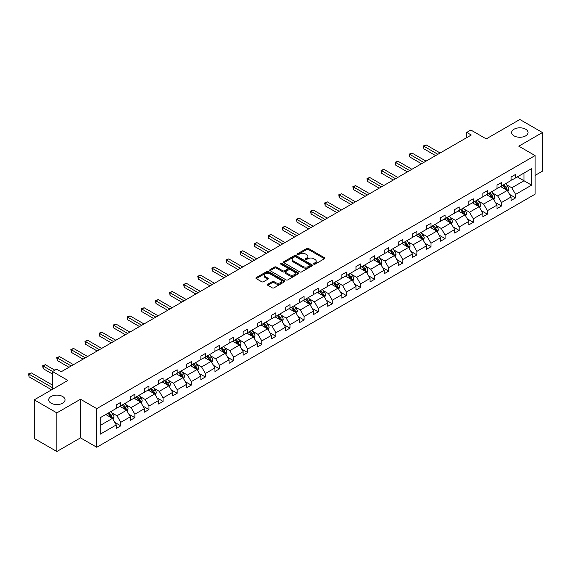 <?xml version="1.0" encoding="UTF-8"?>
<svg xmlns="http://www.w3.org/2000/svg" width="571" height="571" viewBox="0 0 571 571"><rect width="100%" height="100%" fill="white"/><g stroke="black" fill="none" stroke-linecap="round" stroke-linejoin="round"><path stroke-width="0.86" d="M62.646 396.502A8.18 4.725 0 0 0 53.731 395.482A8.18 4.725 0 0 0 48.678 399.843A8.18 4.725 0 0 0 51.076 403.183A8.18 4.725 0 0 0 59.991 404.204A8.18 4.725 0 0 0 65.044 399.843A8.18 4.725 0 0 0 62.646 396.502M525.634 129.196A8.18 4.725 0 0 0 516.719 128.175A8.18 4.725 0 0 0 511.673 132.536A8.18 4.725 0 0 0 514.064 135.877A8.18 4.725 0 0 0 522.986 136.904A8.18 4.725 0 0 0 528.032 132.536A8.18 4.725 0 0 0 525.634 129.196M313.779 264.173A0.878 0.507 0 0 0 315.028 264.173L324.449 258.727A1.256 0.721 0 0 0 324.82 258.213A1.256 0.721 0 0 0 324.449 257.699L308.483 248.485A1.256 0.721 0 0 0 306.706 248.485L297.277 253.924A0.878 0.507 0 0 0 297.02 254.281A0.878 0.507 0 0 0 297.277 254.645A0.878 0.507 0 0 0 298.519 254.645L299.739 253.938A4.018 2.32 0 0 1 305.421 253.938L306.748 254.709A4.018 2.32 0 0 1 307.926 256.343A4.018 2.32 0 0 1 306.748 257.985L305.528 258.692A0.878 0.507 0 0 0 305.271 259.048A0.878 0.507 0 0 0 305.528 259.405A0.878 0.507 0 0 0 306.77 259.405L307.99 258.699A4.018 2.32 0 0 1 313.672 258.699L314.999 259.47A4.018 2.32 0 0 1 316.177 261.111A4.018 2.32 0 0 1 314.999 262.746L313.779 263.452A0.878 0.507 0 0 0 313.522 263.809A0.878 0.507 0 0 0 313.779 264.173L313.779 263.452M535.084 175.411L542.45 171.157L542.45 132.536L519.853 119.489L486.228 138.903L470.861 130.031L466.75 132.408L466.75 137.625M56.864 451.511L80.497 437.864L80.497 399.243L56.864 412.89L56.864 451.511L34.26 438.464L34.26 399.843L67.892 380.429L52.525 371.557L52.525 389.301M56.864 412.89L34.26 399.843M267.756 284.237A1.256 0.721 0 0 0 267.385 284.751A1.256 0.721 0 0 0 267.756 285.264L272.239 287.848A1.256 0.721 0 0 0 274.009 287.848L284.479 281.803A1.256 0.721 0 0 0 284.85 281.289A1.256 0.721 0 0 0 284.479 280.782L268.513 271.56A1.256 0.721 0 0 0 266.736 271.56L256.265 277.606A1.256 0.721 0 0 0 255.901 278.12A1.256 0.721 0 0 0 256.265 278.627L261.675 281.753A1.256 0.721 0 0 0 263.452 281.753L267.935 279.169A1.256 0.721 0 0 0 268.299 278.655A1.256 0.721 0 0 0 267.935 278.141L265.251 276.592A3.355 1.941 0 0 1 264.266 275.222A3.355 1.941 0 0 1 266.336 273.43A3.355 1.941 0 0 1 269.997 273.852L280.511 279.918A3.355 1.941 0 0 1 281.496 281.289A3.355 1.941 0 0 1 279.419 283.08A3.355 1.941 0 0 1 275.764 282.659L274.009 281.653A1.256 0.721 0 0 0 272.239 281.653L267.756 284.237L267.756 285.264M52.525 371.557L56.636 369.18L61.154 371.792L471.268 135.02L466.75 132.408M80.497 399.243L96.77 408.636L535.084 155.576L535.084 194.197L96.77 447.257L96.77 408.636M542.45 132.536L518.811 146.183L535.084 155.576M299.832 271.917A1.256 0.721 0 0 0 301.602 271.917L312.073 265.872A1.256 0.721 0 0 0 312.444 265.358A1.256 0.721 0 0 0 312.073 264.851L296.106 255.63A1.256 0.721 0 0 0 294.329 255.63L283.858 261.675A1.256 0.721 0 0 0 283.494 262.182A1.256 0.721 0 0 0 283.858 262.696L299.832 271.917M281.146 264.359A0.878 0.507 0 0 1 282.038 264.487L282.038 263.438L298.276 272.817A1.256 0.721 0 0 1 298.647 273.323A1.256 0.721 0 0 1 298.276 273.837L287.805 279.883A1.256 0.721 0 0 1 286.035 279.883L270.062 270.661L270.062 269.64A1.256 0.721 0 0 0 269.698 270.147A1.256 0.721 0 0 0 270.062 270.661M270.062 269.64L274.544 267.05A1.256 0.721 0 0 1 276.314 267.05L282.795 270.79A1.256 0.721 0 0 0 284.572 270.79L287.541 269.077A1.256 0.721 0 0 0 287.905 268.563A1.256 0.721 0 0 0 287.541 268.049L280.796 264.159A0.878 0.507 0 0 1 280.539 263.802A0.878 0.507 0 0 1 281.082 263.331A0.878 0.507 0 0 1 282.038 263.438M100.246 417.694L116.248 408.451L116.248 404.96L120.766 402.348L120.766 405.845L130.352 400.314L130.352 396.816L134.87 394.204L134.87 397.702L144.449 392.17L144.449 388.673L148.974 386.067L148.974 389.565L158.552 384.033L158.552 380.536L163.07 377.923L163.07 381.421L172.656 375.889L172.656 372.392L177.174 369.78L177.174 373.277L186.753 367.745L186.753 364.248L191.278 361.643L191.278 365.14L200.856 359.609L200.856 356.111L205.374 353.499L205.374 356.996L214.96 351.465L214.96 347.967L219.478 345.362L219.478 348.852L229.057 343.321L229.057 339.831L233.582 337.218L233.582 340.716L243.16 335.184L243.16 331.687L247.678 329.074L247.678 332.572L257.264 327.04L257.264 323.543L261.782 320.938L261.782 324.435L271.361 318.904L271.361 315.406L275.886 312.794L275.886 316.291L285.464 310.76L285.464 307.262L289.982 304.65L289.982 308.147L299.568 302.616L299.568 299.118L304.086 296.513L304.086 300.011L313.665 294.479L313.665 290.982L318.183 288.369L318.183 291.867L327.768 286.335L327.768 282.838L332.286 280.225L332.286 283.723L341.872 278.191L341.872 274.694L346.39 272.089L346.39 275.586L355.969 270.054L355.969 266.557L360.487 263.945L360.487 267.442L370.072 261.911L370.072 258.413L374.59 255.808L374.59 259.298L384.176 253.767L384.176 250.276L388.694 247.664L388.694 251.161L398.272 245.63L398.272 242.133L402.791 239.52L402.791 243.018L412.376 237.486L412.376 233.989L416.894 231.383L416.894 234.881L426.473 229.349L426.473 225.852L430.998 223.24L430.998 226.737L440.576 221.205L440.576 217.708L445.095 215.096L445.095 218.593L454.68 213.062L454.68 209.564L459.198 206.959L459.198 210.456L468.777 204.925L468.777 201.427L473.302 198.815L473.302 202.312L482.88 196.781L482.88 193.284L487.398 190.678L487.398 194.169L496.984 188.637L496.984 185.14L501.502 182.534L501.502 186.032L511.081 180.5L511.081 177.003L515.606 174.391L515.606 177.888L531.601 168.652L531.601 185.147L515.606 194.383L515.606 197.88L511.081 200.485L511.081 196.988L501.502 202.519L501.502 206.017L496.984 208.629L496.984 205.132L487.398 210.663L487.398 214.161L482.88 216.766L482.88 213.276L473.302 218.807L473.302 222.297L468.777 224.91L468.777 221.412L459.198 226.944L459.198 230.441L454.68 233.054L454.68 229.556L445.095 235.088L445.095 238.585L440.576 241.19L440.576 237.693L430.998 243.225L430.998 246.722L426.473 249.334L426.473 245.837L416.894 251.368L416.894 254.866L412.376 257.478L412.376 253.981L402.791 259.512L402.791 263.01L398.272 265.615L398.272 262.118L388.694 267.649L388.694 271.146L384.176 273.759L384.176 270.261L374.59 275.793L374.59 279.29L370.072 281.903L370.072 278.405L360.487 283.937L360.487 287.434L355.969 290.039L355.969 286.542L346.39 292.074L346.39 295.571L341.872 298.183L341.872 294.686L332.286 300.218L332.286 303.715L327.768 306.32L327.768 302.83L318.183 308.361L318.183 311.852L313.665 314.464L313.665 310.967L304.086 316.498L304.086 319.996L299.568 322.608L299.568 319.11L289.982 324.642L289.982 328.139L285.464 330.745L285.464 327.247L275.886 332.779L275.886 336.276L271.361 338.889L271.361 335.391L261.782 340.923L261.782 344.42L257.264 347.032L257.264 343.535L247.678 349.067L247.678 352.564L243.16 355.169L243.16 351.672L233.582 357.203L233.582 360.701L229.057 363.313L229.057 359.816L219.478 365.347L219.478 368.845L214.96 371.45L214.96 367.96L205.374 373.491L205.374 376.988L200.856 379.594L200.856 376.096L191.278 381.628L191.278 385.125L186.753 387.738L186.753 384.24L177.174 389.772L177.174 393.269L172.656 395.874L172.656 392.384L163.07 397.916L163.07 401.406L158.552 404.018L158.552 400.521L148.974 406.052L148.974 409.55L144.449 412.162L144.449 408.665L134.87 414.196L134.87 417.694L130.352 420.299L130.352 416.801L120.766 422.333L120.766 425.83L116.248 428.443L116.248 424.945L100.246 434.181L100.246 417.694M119.867 406.366L126.555 410.228L116.969 415.759L111.738 412.74M116.969 415.759L120.766 422.333M126.555 410.228L130.352 416.801M116.248 407.623L116.969 408.037L120.766 405.845M133.964 398.223L140.652 402.084L131.073 407.623L125.841 404.596M131.073 407.623L134.87 414.196M140.652 402.084L144.449 408.665M130.352 399.479L131.073 399.893L134.87 397.702M148.067 390.086L154.755 393.947L145.177 399.479L139.945 396.46M145.177 399.479L148.974 406.052M154.755 393.947L158.552 400.521M144.449 391.335L145.177 391.756L148.974 389.565M162.171 381.942L168.859 385.803L159.273 391.335L154.042 388.316M159.273 391.335L163.07 397.916M168.859 385.803L172.656 392.384M158.552 383.198L159.273 383.612L163.07 381.421M176.268 373.798L182.956 377.667L173.377 383.198L168.145 380.172M173.377 383.198L177.174 389.772M182.956 377.667L186.753 384.24M172.656 375.054L173.377 375.468L177.174 373.277M190.371 365.661L197.059 369.523L187.481 375.054L182.249 372.035M187.481 375.054L191.278 381.628M197.059 369.523L200.856 376.096M186.753 366.91L187.481 367.331L191.278 365.14M204.475 357.517L211.163 361.379L201.577 366.91L196.345 363.891M201.577 366.91L205.374 373.491M211.163 361.379L214.96 367.96M200.856 358.774L201.577 359.188L205.374 356.996M218.572 349.381L225.26 353.242L215.681 358.774L210.449 355.754M215.681 358.774L219.478 365.347M225.26 353.242L229.057 359.816M214.96 350.63L215.681 351.051L219.478 348.852M232.675 341.237L239.363 345.098L229.785 350.63L224.553 347.611M229.785 350.63L233.582 357.203M239.363 345.098L243.16 351.672M229.057 342.486L229.785 342.907L233.582 340.716M246.779 333.093L253.467 336.954L243.881 342.486L238.649 339.467M243.881 342.486L247.678 349.067M253.467 336.954L257.264 343.535M243.16 334.349L243.881 334.763L247.678 332.572M260.876 324.956L267.563 328.817L257.985 334.349L252.753 331.33M257.985 334.349L261.782 340.923M267.563 328.817L271.361 335.391M257.264 326.205L257.985 326.626L261.782 324.435M274.979 316.812L281.667 320.674L272.089 326.205L266.857 323.186M272.089 326.205L275.886 332.779M281.667 320.674L285.464 327.247M271.361 318.068L272.089 318.482L275.886 316.291M289.076 308.668L295.771 312.53L286.185 318.068L280.953 315.042M286.185 318.068L289.982 324.642M295.771 312.53L299.568 319.11M285.464 309.925L286.185 310.339L289.982 308.147M303.18 300.532L309.867 304.393L300.289 309.925L295.057 306.905M300.289 309.925L304.086 316.498M309.867 304.393L313.665 310.967M299.568 301.781L300.289 302.202L304.086 300.011M317.283 292.388L323.971 296.249L314.393 301.781L309.161 298.761M314.393 301.781L318.183 308.361M323.971 296.249L327.768 302.83M313.665 293.644L314.393 294.058L318.183 291.867M331.38 284.251L338.075 288.112L328.489 293.644L323.257 290.618M328.489 293.644L332.286 300.218M338.075 288.112L341.872 294.686M327.768 285.5L328.489 285.914L332.286 283.723M345.484 276.107L352.171 279.968L342.593 285.5L337.361 282.481M342.593 285.5L346.39 292.074M352.171 279.968L355.969 286.542M341.872 277.356L342.593 277.777L346.39 275.586M359.587 267.963L366.275 271.825L356.697 277.356L351.465 274.337M356.697 277.356L360.487 283.937M366.275 271.825L370.072 278.405M355.969 269.219L356.697 269.633L360.487 267.442M373.684 259.826L380.379 263.688L370.793 269.219L365.561 266.2M370.793 269.219L374.59 275.793M380.379 263.688L384.176 270.261M370.072 261.075L370.793 261.497L374.59 259.298M387.788 251.683L394.475 255.544L384.897 261.075L379.665 258.056M384.897 261.075L388.694 267.649M394.475 255.544L398.272 262.118M384.176 252.932L384.897 253.353L388.694 251.161M401.891 243.539L408.579 247.4L398.993 252.932L393.762 249.912M398.993 252.932L402.791 259.512M408.579 247.4L412.376 253.981M398.272 244.795L398.993 245.209L402.791 243.018M415.988 235.402L422.683 239.263L413.097 244.795L407.865 241.776M413.097 244.795L416.894 251.368M422.683 239.263L426.473 245.837M412.376 236.651L413.097 237.072L416.894 234.881M430.091 227.258L436.779 231.119L427.201 236.651L421.969 233.632M427.201 236.651L430.998 243.225M436.779 231.119L440.576 237.693M426.473 228.514L427.201 228.928L430.998 226.737M444.195 219.114L450.883 222.983L441.297 228.514L436.066 225.488M441.297 228.514L445.095 235.088M450.883 222.983L454.68 229.556M440.576 220.37L441.297 220.784L445.095 218.593M458.292 210.977L464.987 214.839L455.401 220.37L450.169 217.351M455.401 220.37L459.198 226.944M464.987 214.839L468.777 221.412M454.68 212.226L455.401 212.648L459.198 210.456M472.395 202.833L479.083 206.695L469.505 212.226L464.273 209.207M469.505 212.226L473.302 218.807M479.083 206.695L482.88 213.276M468.777 204.09L469.505 204.504L473.302 202.312M486.499 194.697L493.187 198.558L483.601 204.09L478.37 201.063M483.601 204.09L487.398 210.663M493.187 198.558L496.984 205.132M482.88 195.946L483.601 196.367L487.398 194.169M500.596 186.553L507.291 190.414L497.705 195.946L492.473 192.927M497.705 195.946L501.502 202.519M507.291 190.414L511.081 196.988M496.984 187.802L497.705 188.223L501.502 186.032M517.319 176.896L524.007 180.757L511.809 187.802L506.577 184.783M511.809 187.802L515.606 194.383M531.601 185.147L524.007 180.757L524.007 173.034L531.601 168.652M80.497 437.864L96.77 447.257M511.081 179.665L511.809 180.079L515.606 177.888M100.246 425.416L112.451 418.372L105.763 414.51M112.451 418.372L116.248 424.945M509.589 194.404L515.606 197.88M495.492 202.548L501.502 206.017M481.389 210.692L487.398 214.161M467.292 218.829L473.302 222.297M453.188 226.972L459.198 230.441M439.085 235.116L445.095 238.585M424.988 243.253L430.998 246.722M410.884 251.397L416.894 254.866M396.781 259.534L402.791 263.01M382.684 267.678L388.694 271.146M368.58 275.822L374.59 279.29M354.477 283.958L360.487 287.434M340.38 292.102L346.39 295.571M326.277 300.246L332.286 303.715M312.173 308.383L318.183 311.852M298.076 316.527L304.086 319.996M283.973 324.671L289.982 328.139M269.869 332.807L275.886 336.276M255.772 340.951L261.782 344.42M241.669 349.088L247.678 352.564M227.565 357.232L233.582 360.701M213.468 365.376L219.478 368.845M199.365 373.513L205.374 376.988M185.261 381.656L191.278 385.125M171.164 389.8L177.174 393.269M157.061 397.937L163.07 401.406M142.957 406.081L148.974 409.55M128.86 414.218L134.87 417.694M114.757 422.362L120.766 425.83M314.136 264.294L314.999 263.795A4.018 2.32 0 0 0 316.177 262.153L316.177 261.111M307.926 256.343L307.926 257.393A4.018 2.32 0 0 1 306.748 259.027L305.885 259.527M324.449 257.699L324.449 258.727L308.483 249.527A1.256 0.721 0 0 0 306.706 249.527L297.627 254.766M312.059 265.886L296.106 256.672A1.256 0.721 0 0 0 294.329 256.672L283.873 262.71L283.858 261.675M309.853 265.722A0.878 0.507 0 0 0 310.11 265.358A0.878 0.507 0 0 0 309.853 265.001L295.835 256.907A0.878 0.507 0 0 0 294.593 256.907L293.308 257.649A4.018 2.32 0 0 0 292.131 259.291A4.018 2.32 0 0 0 293.308 260.933L302.894 266.464A4.018 2.32 0 0 0 308.568 266.464L309.853 265.722L309.853 266.764A0.878 0.507 0 0 0 310.11 266.407L310.11 265.358M292.131 259.291L292.131 260.333A4.018 2.32 0 0 0 293.308 261.975L293.308 260.933M309.853 266.764L308.568 267.506A4.018 2.32 0 0 1 302.894 267.506L293.308 261.975M270.076 270.675L274.544 268.099L274.544 267.05M287.905 268.563L287.905 269.605A1.256 0.721 0 0 1 287.541 270.119L284.572 271.832A1.256 0.721 0 0 1 282.795 271.832L276.314 268.099A1.256 0.721 0 0 0 274.544 268.099M282.038 264.487L298.262 273.852M289.518 274.672A3.355 1.941 0 0 0 293.173 275.094A3.355 1.941 0 0 0 295.243 273.302A3.355 1.941 0 0 0 294.265 271.932L290.56 269.79A1.256 0.721 0 0 0 288.783 269.79L285.814 271.51A1.256 0.721 0 0 0 285.443 272.017A1.256 0.721 0 0 0 285.814 272.531L289.518 274.672L289.518 275.714A3.355 1.941 0 0 0 293.173 276.136A3.355 1.941 0 0 0 295.243 274.344L295.243 273.302M285.443 272.017L285.443 273.066A1.256 0.721 0 0 0 285.814 273.573L285.814 272.531M289.518 275.714L285.814 273.573M281.496 281.289L281.496 282.338A3.355 1.941 0 0 1 279.419 284.13A3.355 1.941 0 0 1 275.764 283.708L274.009 282.695A1.256 0.721 0 0 0 272.239 282.695L267.77 285.272M264.266 275.222L264.266 276.264A3.355 1.941 0 0 0 265.251 277.634L265.251 276.592M267.913 279.176L265.251 277.634M284.465 281.817L268.513 272.603A1.256 0.721 0 0 0 266.736 272.603L256.279 278.641M507.976 191.606L508.804 189.201A3.39 1.956 -120 0 0 507.726 186.317L505.692 183.612M502.059 187.395L501.174 186.217M440.127 152.992L426.144 144.92L423.882 146.226L423.882 148.838L435.609 155.605M506.784 190.129L506.977 189.351A3.39 1.956 -120 0 0 506.006 187.309L503.979 184.604M503.13 185.09L505.364 188.073A1.727 0.999 60 0 1 505.678 188.594L506.977 189.351M502.894 185.225L504.921 187.938A3.39 1.956 60 0 1 505.763 189.536M423.882 148.838L423.382 145.94L437.864 154.298M423.382 145.94L426.144 144.92M493.872 199.743L494.707 197.345A3.39 1.956 -120 0 0 493.622 194.461L491.595 191.749M487.955 195.532L487.077 194.361M426.023 161.136L412.041 153.064L409.778 154.37L409.778 156.975L421.505 163.749M492.687 198.265L492.873 197.487A3.39 1.956 -120 0 0 491.902 195.453L489.875 192.741M489.026 193.234L491.26 196.217A1.727 0.999 60 0 1 491.574 196.738L492.873 197.487M488.79 193.369L490.824 196.074A3.39 1.956 60 0 1 491.667 197.68M409.778 156.975L409.286 154.084L423.768 162.442M409.286 154.084L412.041 153.064M479.768 207.887L480.604 205.489A3.39 1.956 -120 0 0 479.519 202.598L477.492 199.893M473.851 203.676L472.974 202.498M411.919 169.28L397.937 161.208L395.682 162.507L395.682 165.119L407.401 171.885M478.584 206.409L478.776 205.631A3.39 1.956 -120 0 0 477.806 203.59L475.779 200.885M474.929 201.37L477.163 204.354A1.727 0.999 60 0 1 477.47 204.882L478.776 205.631M474.694 201.513L476.721 204.218A3.39 1.956 60 0 1 477.563 205.817M395.682 165.119L395.182 162.221L409.664 170.579M395.182 162.221L397.937 161.208M465.672 216.031L466.5 213.625A3.39 1.956 -120 0 0 465.422 210.742L463.388 208.037M459.755 211.82L458.87 210.642M397.823 177.417L383.84 169.344L381.578 170.65L381.578 173.263L393.305 180.029M464.48 214.546L464.673 213.768A3.39 1.956 -120 0 0 463.702 211.734L461.675 209.022M460.826 209.514L463.06 212.498A1.727 0.999 60 0 1 463.374 213.019L464.673 213.768M460.59 209.65L462.617 212.362A3.39 1.956 60 0 1 463.459 213.961M381.578 173.263L381.078 170.365L395.56 178.723M381.078 170.365L383.84 169.344M451.568 224.167L452.403 221.769A3.39 1.956 -120 0 0 451.318 218.886L449.291 216.173M445.651 219.956L444.773 218.786M383.719 185.561L369.737 177.488L367.474 178.794L367.474 181.4L379.201 188.173M450.383 222.69L450.569 221.912A3.39 1.956 -120 0 0 449.605 219.878L447.571 217.166M446.722 217.658L448.956 220.634A1.727 0.999 60 0 1 449.27 221.163L450.569 221.912M446.486 217.794L448.52 220.499A3.39 1.956 60 0 1 449.363 222.098M367.474 181.4L366.982 178.502L381.464 186.867M366.982 178.502L369.737 177.488M437.465 232.311L438.3 229.906A3.39 1.956 -120 0 0 437.215 227.022L435.188 224.317M431.548 228.1L430.67 226.923M369.615 193.705L355.633 185.632L353.378 186.931L353.378 189.543L365.097 196.31M436.28 230.834L436.472 230.056A3.39 1.956 -120 0 0 435.502 228.015L433.475 225.309M432.625 225.795L434.859 228.778A1.727 0.999 60 0 1 435.166 229.306L436.472 230.056M432.39 225.93L434.417 228.643A3.39 1.956 60 0 1 435.259 230.241M353.378 189.543L352.878 186.646L367.36 195.004M352.878 186.646L355.633 185.632M423.368 240.455L424.196 238.05A3.39 1.956 -120 0 0 423.118 235.166L421.091 232.454M417.451 236.244L416.566 235.066M355.519 201.841L341.537 193.769L339.274 195.075L339.274 197.687L351.001 204.454M422.183 238.971L422.369 238.193A3.39 1.956 -120 0 0 421.398 236.158L419.371 233.446M418.522 233.939L420.756 236.922A1.727 0.999 60 0 1 421.07 237.443L422.369 238.193M418.286 234.074L420.313 236.787A3.39 1.956 60 0 1 421.162 238.385M339.274 197.687L338.774 194.79L353.256 203.148M338.774 194.79L341.537 193.769M409.264 248.592L410.099 246.194A3.39 1.956 -120 0 0 409.014 243.31L406.987 240.598M403.347 244.381L402.469 243.21M341.415 209.985L327.433 201.913L325.17 203.219L325.17 205.824L336.897 212.59M408.079 247.115L408.265 246.337A3.39 1.956 -120 0 0 407.301 244.302L405.267 241.59M404.418 242.083L406.652 245.059A1.727 0.999 60 0 1 406.966 245.587L408.265 246.337M404.182 242.218L406.217 244.923A3.39 1.956 60 0 1 407.059 246.522M325.17 205.824L324.678 202.926L339.16 211.291M324.678 202.926L327.433 201.913M395.168 256.736L395.996 254.331A3.39 1.956 -120 0 0 394.918 251.447L392.884 248.742M389.244 252.525L388.366 251.347M327.319 218.129L313.329 210.049L311.074 211.356L311.074 213.968L322.793 220.734M393.976 255.258L394.168 254.48A3.39 1.956 -120 0 0 393.198 252.439L391.171 249.734M390.321 250.219L392.555 253.203A1.727 0.999 60 0 1 392.869 253.724L394.168 254.48M390.086 250.355L392.113 253.067A3.39 1.956 60 0 1 392.955 254.666M311.074 213.968L310.574 211.07L325.056 219.428M310.574 211.07L313.329 210.049M381.064 264.873L381.892 262.474A3.39 1.956 -120 0 0 380.814 259.591L378.787 256.879M375.147 260.661L374.262 259.491M313.215 226.266L299.233 218.193L296.97 219.5L296.97 222.105L308.697 228.878M379.879 263.395L380.065 262.617A3.39 1.956 -120 0 0 379.094 260.583L377.067 257.871M376.218 258.363L378.452 261.347A1.727 0.999 60 0 1 378.766 261.868L380.065 262.617M375.982 258.499L378.009 261.211A3.39 1.956 60 0 1 378.858 262.81M296.97 222.105L296.47 219.214L310.952 227.572M296.47 219.214L299.233 218.193M366.96 273.017L367.795 270.618A3.39 1.956 -120 0 0 366.71 267.735L364.683 265.023M361.043 268.805L360.165 267.635M299.111 234.41L285.129 226.337L282.866 227.636L282.866 230.249L294.593 237.015M365.775 271.539L365.961 270.761A3.39 1.956 -120 0 0 364.997 268.72L362.963 266.015M362.114 266.507L364.348 269.483A1.727 0.999 60 0 1 364.662 270.012L365.961 270.761M361.878 266.643L363.913 269.348A3.39 1.956 60 0 1 364.755 270.947M282.866 230.249L282.374 227.351L296.856 235.716M282.374 227.351L285.129 226.337M352.864 281.16L353.692 278.755A3.39 1.956 -120 0 0 352.614 275.872L350.58 273.166M346.94 276.949L346.062 275.772M285.015 242.547L271.025 234.474L268.77 235.78L268.77 238.393L280.489 245.159M351.672 279.683L351.864 278.905A3.39 1.956 -120 0 0 350.894 276.864L348.867 274.159M348.017 274.644L350.251 277.627A1.727 0.999 60 0 1 350.565 278.148L351.864 278.905M347.782 274.779L349.809 277.492A3.39 1.956 60 0 1 350.651 279.091M268.77 238.393L268.27 235.495L282.752 243.853M268.27 235.495L271.025 234.474M338.76 289.297L339.588 286.899A3.39 1.956 -120 0 0 338.51 284.015L336.483 281.303M332.843 285.086L331.958 283.915M270.911 250.69L256.929 242.618L254.666 243.924L254.666 246.529L266.393 253.303M337.575 287.82L337.761 287.042A3.39 1.956 -120 0 0 336.79 285.008L334.763 282.295M333.914 282.788L336.148 285.771A1.727 0.999 60 0 1 336.462 286.292L337.761 287.042M333.678 282.923L335.705 285.628A3.39 1.956 60 0 1 336.555 287.234M254.666 246.529L254.166 243.639L268.648 251.997M254.166 243.639L256.929 242.618M324.656 297.441L325.491 295.043A3.39 1.956 -120 0 0 324.407 292.152L322.379 289.447M318.739 293.23L317.861 292.052M256.807 258.834L242.825 250.762L240.562 252.061L240.562 254.673L252.289 261.439M323.471 295.964L323.657 295.186A3.39 1.956 -120 0 0 322.694 293.144L320.659 290.439M319.81 290.925L322.044 293.908A1.727 0.999 60 0 1 322.358 294.436L323.657 295.186M319.574 291.067L321.609 293.772A3.39 1.956 60 0 1 322.451 295.371M240.562 254.673L240.07 251.775L254.552 260.133M240.07 251.775L242.825 250.762M310.56 305.585L311.388 303.18A3.39 1.956 -120 0 0 310.31 300.296L308.276 297.584M304.636 301.374L303.758 300.196M242.711 266.971L228.721 258.899L226.466 260.205L226.466 262.817L238.186 269.583M309.368 304.1L309.561 303.322A3.39 1.956 -120 0 0 308.59 301.288L306.563 298.576M305.713 299.068L307.947 302.052A1.727 0.999 60 0 1 308.261 302.573L309.561 303.322M305.478 299.204L307.505 301.916A3.39 1.956 60 0 1 308.347 303.515M226.466 262.817L225.966 259.919L240.448 268.277M225.966 259.919L228.721 258.899M296.456 313.722L297.284 311.323A3.39 1.956 -120 0 0 296.206 308.44L294.179 305.728M290.539 309.511L289.654 308.34M228.607 275.115L214.625 267.042L212.362 268.349L212.362 270.954L224.089 277.727M295.271 312.244L295.457 311.466A3.39 1.956 -120 0 0 294.486 309.432L292.459 306.72M291.61 307.212L293.844 310.189A1.727 0.999 60 0 1 294.158 310.717L295.457 311.466M291.374 307.348L293.401 310.053A3.39 1.956 60 0 1 294.251 311.652M212.362 270.954L211.87 268.056L226.344 276.421M211.87 268.056L214.625 267.042M282.352 321.866L283.187 319.46A3.39 1.956 -120 0 0 282.103 316.577L280.075 313.872M276.435 317.654L275.557 316.477M214.503 283.259L200.521 275.179L198.265 276.485L198.265 279.098L209.985 285.864M281.168 320.388L281.36 319.61A3.39 1.956 -120 0 0 280.39 317.569L278.355 314.864M277.506 315.349L279.74 318.332A1.727 0.999 60 0 1 280.054 318.861L281.36 319.61M277.27 315.485L279.305 318.197A3.39 1.956 60 0 1 280.147 319.796M198.265 279.098L197.766 276.2L212.248 284.558M197.766 276.2L200.521 275.179M268.256 330.002L269.084 327.604A3.39 1.956 -120 0 0 268.006 324.721L265.972 322.008M262.332 325.798L261.454 324.621M200.407 291.396L186.417 283.323L184.162 284.629L184.162 287.242L195.882 294.008M267.064 328.525L267.257 327.747A3.39 1.956 -120 0 0 266.286 325.713L264.259 323M263.409 323.493L265.643 326.476A1.727 0.999 60 0 1 265.958 326.997L267.257 327.747M263.174 323.629L265.201 326.341A3.39 1.956 60 0 1 266.043 327.94M184.162 287.242L183.662 284.344L198.144 292.702M183.662 284.344L186.417 283.323M254.152 338.146L254.98 335.748A3.39 1.956 -120 0 0 253.902 332.864L251.875 330.152M248.235 333.935L247.35 332.765M186.303 299.539L172.321 291.467L170.058 292.773L170.058 295.378L181.785 302.145M252.967 336.669L253.153 335.891A3.39 1.956 -120 0 0 252.182 333.857L250.155 331.144M249.306 331.637L251.54 334.613A1.727 0.999 60 0 1 251.854 335.141L253.153 335.891M249.07 331.772L251.097 334.478A3.39 1.956 60 0 1 251.947 336.076M170.058 295.378L169.566 292.48L184.04 300.846M169.566 292.48L172.321 291.467M240.048 346.29L240.883 343.885A3.39 1.956 -120 0 0 239.799 341.001L237.772 338.296M234.131 342.079L233.254 340.901M172.199 307.676L158.217 299.604L155.962 300.91L155.962 303.522L167.681 310.289M238.864 344.813L239.056 344.035A3.39 1.956 -120 0 0 238.086 341.993L236.051 339.288M235.202 339.774L237.436 342.757A1.727 0.999 60 0 1 237.75 343.278L239.056 344.035M234.966 339.909L237.001 342.621A3.39 1.956 60 0 1 237.843 344.22M155.962 303.522L155.462 300.624L169.944 308.982M155.462 300.624L158.217 299.604M225.952 354.427L226.78 352.029A3.39 1.956 -120 0 0 225.702 349.145L223.668 346.433M220.028 350.216L219.15 349.045M158.103 315.82L144.12 307.748L141.858 309.054L141.858 311.659L153.578 318.432M224.76 352.949L224.953 352.171A3.39 1.956 -120 0 0 223.982 350.137L221.955 347.425M221.105 347.917L223.34 350.901A1.727 0.999 60 0 1 223.654 351.422L224.953 352.171M220.87 348.053L222.897 350.765A3.39 1.956 60 0 1 223.739 352.364M141.858 311.659L141.358 308.768L155.84 317.126M141.358 308.768L144.12 307.748M211.848 362.571L212.676 360.173A3.39 1.956 -120 0 0 211.598 357.282L209.571 354.577M205.931 358.36L205.046 357.189M143.999 323.964L130.017 315.891L127.754 317.19L127.754 319.803L139.481 326.569M210.663 361.093L210.849 360.315A3.39 1.956 -120 0 0 209.878 358.274L207.851 355.569M207.002 356.061L209.236 359.038A1.727 0.999 60 0 1 209.55 359.566L210.849 360.315M206.766 356.197L208.793 358.902A3.39 1.956 60 0 1 209.643 360.501M127.754 319.803L127.262 316.905L141.736 325.27M127.262 316.905L130.017 315.891M197.744 370.715L198.58 368.309A3.39 1.956 -120 0 0 197.495 365.426L195.468 362.721M191.827 366.503L190.95 365.326M129.895 332.101L115.913 324.028L113.658 325.334L113.658 327.947L125.377 334.713M196.56 369.23L196.752 368.459A3.39 1.956 -120 0 0 195.782 366.418L193.747 363.706M192.898 364.198L195.132 367.182A1.727 0.999 60 0 1 195.446 367.703L196.752 368.459M192.663 364.334L194.697 367.046A3.39 1.956 60 0 1 195.539 368.645M113.658 327.947L113.158 325.049L127.64 333.407M113.158 325.049L115.913 324.028M183.648 378.851L184.476 376.453A3.39 1.956 -120 0 0 183.398 373.57L181.364 370.857M177.724 374.64L176.846 373.47M115.799 340.245L101.816 332.172L99.554 333.478L99.554 336.083L111.274 342.857M182.456 377.374L182.649 376.596A3.39 1.956 -120 0 0 181.678 374.562L179.651 371.849M178.802 372.342L181.036 375.325A1.727 0.999 60 0 1 181.35 375.846L182.649 376.596M178.566 372.478L180.593 375.183A3.39 1.956 60 0 1 181.435 376.789M99.554 336.083L99.054 333.193L113.536 341.551M99.054 333.193L101.816 332.172M169.544 386.995L170.372 384.597A3.39 1.956 -120 0 0 169.294 381.706L167.267 379.001M163.627 382.784L162.742 381.606M101.695 348.389L87.713 340.316L85.45 341.615L85.45 344.227L97.177 350.994M168.359 385.518L168.545 384.74A3.39 1.956 -120 0 0 167.574 382.698L165.547 379.993M164.698 380.479L166.932 383.462A1.727 0.999 60 0 1 167.246 383.99L168.545 384.74M164.462 380.621L166.489 383.327A3.39 1.956 60 0 1 167.339 384.925M85.45 344.227L84.958 341.33L99.433 349.688M84.958 341.33L87.713 340.316M155.44 395.139L156.276 392.734A3.39 1.956 -120 0 0 155.191 389.85L153.164 387.138M149.523 390.928L148.646 389.75M87.591 356.525L73.609 348.453L71.354 349.759L71.354 352.371L83.073 359.138M154.256 393.655L154.448 392.877A3.39 1.956 -120 0 0 153.478 390.842L151.443 388.13M150.601 388.623L152.828 391.606A1.727 0.999 60 0 1 153.142 392.127L154.448 392.877M150.359 388.758L152.393 391.47A3.39 1.956 60 0 1 153.235 393.069M71.354 352.371L70.854 349.473L85.336 357.831M70.854 349.473L73.609 348.453M141.344 403.276L142.172 400.878A3.39 1.956 -120 0 0 141.094 397.994L139.06 395.282M135.42 399.065L134.542 397.894M73.495 364.669L59.512 356.597L57.25 357.903L57.25 360.508L68.97 367.281M140.152 401.798L140.345 401.02A3.39 1.956 -120 0 0 139.374 398.986L137.347 396.274M136.498 396.766L138.732 399.743A1.727 0.999 60 0 1 139.046 400.271L140.345 401.02M136.262 396.902L138.289 399.607A3.39 1.956 60 0 1 139.131 401.206M57.25 360.508L56.75 357.61L71.232 365.975M56.75 357.61L59.512 356.597M127.24 411.42L128.075 409.014A3.39 1.956 -120 0 0 126.99 406.131L124.963 403.426M121.323 407.209L120.445 406.031M54.873 370.201L45.409 364.733L43.146 366.04L43.146 368.652L52.525 374.062M126.055 409.942L126.241 409.164A3.39 1.956 -120 0 0 125.27 407.123L123.243 404.418M122.394 404.903L124.628 407.887A1.727 0.999 60 0 1 124.942 408.408L126.241 409.164M122.158 405.039L124.185 407.751A3.39 1.956 60 0 1 125.035 409.35M43.146 368.652L42.654 365.754L52.611 371.507M42.654 365.754L45.409 364.733M113.137 419.557L113.972 417.158A3.39 1.956 -120 0 0 112.887 414.275L110.86 411.563M107.22 415.353L106.342 414.175M52.525 385.125L31.305 372.877L29.05 374.183L29.05 376.789L51.618 389.822M111.952 418.079L112.144 417.301A3.39 1.956 -120 0 0 111.174 415.267L109.14 412.555M108.297 413.047L110.524 416.031A1.727 0.999 60 0 1 110.838 416.552L112.144 417.301M108.055 413.183L110.089 415.895A3.39 1.956 60 0 1 110.931 417.494M29.05 376.789L28.55 373.898L52.525 387.738M28.55 373.898L31.305 372.877M314.999 263.795L314.999 262.746M305.528 259.405L305.528 258.692M306.748 259.027L306.748 257.985M297.277 254.645L297.277 253.924M306.706 249.527L306.706 248.485M308.483 249.527L308.483 248.485M294.329 256.672L294.329 255.63M296.106 256.672L296.106 255.63M312.073 265.872L312.073 264.851M302.894 267.506L302.894 266.464M308.568 267.506L308.568 266.464M276.314 268.099L276.314 267.05M282.795 271.832L282.795 270.79M284.572 271.832L284.572 270.79M287.541 270.119L287.541 269.077M298.276 273.837L298.276 272.817M272.239 282.695L272.239 281.653M274.009 282.695L274.009 281.653M275.764 283.708L275.764 282.659M267.935 279.169L267.935 278.141M256.265 278.627L256.265 277.606M266.736 272.603L266.736 271.56M268.513 272.603L268.513 271.56M284.479 281.803L284.479 280.782M507.041 190.271L508.782 189.265M506.006 187.309L507.726 186.317M503.957 188.494L504.921 187.938M492.944 198.415L494.679 197.409M491.902 195.453L493.622 194.461M489.861 196.631L490.824 196.074M478.841 206.559L480.582 205.553M477.806 203.59L479.519 202.598M475.757 204.775L476.721 204.218M464.737 214.696L466.478 213.69M463.702 211.734L465.422 210.742M461.653 212.919L462.617 212.362M450.64 222.84L452.375 221.834M449.605 219.878L451.318 218.886M447.557 221.056L448.52 220.499M436.537 230.977L438.278 229.977M435.502 228.015L437.215 227.022M433.453 229.199L434.417 228.643M422.433 239.121L424.174 238.114M421.398 236.158L423.118 235.166M419.35 237.343L420.313 236.787M408.336 247.264L410.078 246.258M407.301 244.302L409.014 243.31M405.253 245.48L406.217 244.923M394.233 255.401L395.974 254.402M393.198 252.439L394.918 251.447M391.149 253.624L392.113 253.067M380.129 263.545L381.871 262.539M379.094 260.583L380.814 259.591M377.046 261.761L378.009 261.211M366.032 271.689L367.774 270.683M364.997 268.72L366.71 267.735M362.949 269.905L363.913 269.348M351.929 279.826L353.67 278.819M350.894 276.864L352.614 275.872M348.845 278.048L349.809 277.492M337.825 287.97L339.567 286.963M336.79 285.008L338.51 284.015M334.742 286.185L335.705 285.628M323.728 296.106L325.47 295.107M322.694 293.144L324.407 292.152M320.645 294.329L321.609 293.772M309.625 304.25L311.366 303.244M308.59 301.288L310.31 300.296M306.541 302.473L307.505 301.916M295.521 312.394L297.263 311.388M294.486 309.432L296.206 308.44M292.438 310.61L293.401 310.053M281.424 320.531L283.166 319.532M280.39 317.569L282.103 316.577M278.341 318.754L279.305 318.197M267.321 328.675L269.062 327.668M266.286 325.713L268.006 324.721M264.237 326.897L265.201 326.341M253.224 336.819L254.959 335.812M252.182 333.857L253.902 332.864M250.134 335.034L251.097 334.478M239.121 344.955L240.862 343.956M238.086 341.993L239.799 341.001M236.037 343.178L237.001 342.621M225.017 353.099L226.758 352.093M223.982 350.137L225.702 349.145M221.933 351.315L222.897 350.765M210.92 361.243L212.655 360.237M209.878 358.274L211.598 357.282M207.83 359.459L208.793 358.902M196.817 369.38L198.558 368.374M195.782 366.418L197.495 365.426M193.733 367.603L194.697 367.046M182.713 377.524L184.454 376.517M181.678 374.562L183.398 373.57M179.629 375.739L180.593 375.183M168.616 385.661L170.351 384.661M167.574 382.698L169.294 381.706M165.526 383.883L166.489 383.327M154.513 393.804L156.254 392.798M153.478 390.842L155.191 389.85M151.429 392.027L152.393 391.47M140.409 401.948L142.15 400.942M139.374 398.986L141.094 397.994M137.326 400.164L138.289 399.607M126.312 410.085L128.047 409.086M125.27 407.123L126.99 406.131M123.222 408.308L124.185 407.751M112.209 418.229L113.95 417.223M111.174 415.267L112.887 414.275M109.125 416.452L110.089 415.895"/></g></svg>
